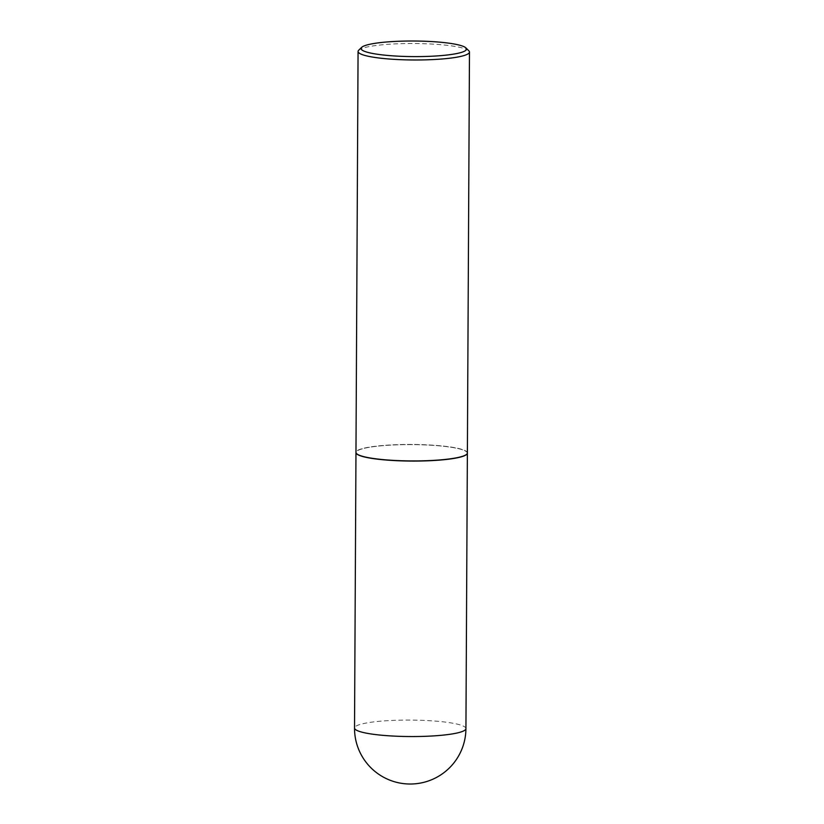 <?xml version="1.0" encoding="UTF-8"?>
<svg xmlns="http://www.w3.org/2000/svg" width="824" height="824" viewBox="0 0 824 824"><rect width="100%" height="100%" fill="white"/><g stroke="black" fill="none" stroke-linecap="round" stroke-linejoin="round"><path stroke-width="0.62" stroke-dasharray="4.12 3.09" d="M467.373 453.056A55.702 8.23 0.3 0 0 439.48 445.846A55.702 8.23 0.3 0 0 355.968 452.469M466.672 454.282A55.558 8.209 0.3 0 0 429.798 445.166A55.558 8.209 0.3 0 0 363.528 448.493A55.558 8.209 0.3 0 0 356.658 453.705M467.383 452.984A55.702 8.23 0.3 0 0 426.08 444.806A55.702 8.23 0.3 0 0 363.405 448.328A55.702 8.23 0.3 0 0 355.968 452.397M468.856 50.81A55.702 8.23 0.3 0 0 424.113 43.713A55.702 8.23 0.3 0 0 365.506 47.39A55.702 8.23 0.3 0 0 358.697 50.233M465.931 728.601A55.702 8.23 0.3 0 0 438.038 721.319A55.702 8.23 0.3 0 0 361.963 723.946A55.702 8.23 0.3 0 0 354.526 728.014"/><path stroke-width="1.24" d="M355.968 452.469A55.702 8.23 0.3 0 0 355.968 452.541A55.702 8.23 0.3 0 0 383.86 459.833A55.702 8.23 0.3 0 0 467.373 453.128A55.702 8.23 0.3 0 0 467.373 453.056M356.658 453.705A55.558 8.209 0.3 0 0 356.73 453.777A55.558 8.209 0.3 0 0 401.36 460.853A55.558 8.209 0.3 0 0 459.813 457.186A55.558 8.209 0.3 0 0 466.6 454.354A55.558 8.209 0.3 0 0 466.672 454.282M361.654 47.37L358.697 50.233A55.702 8.23 0.3 0 0 358.069 51.459L355.968 452.397A55.702 8.23 0.3 0 0 356.586 453.633A55.702 8.23 0.3 0 0 401.329 460.729A55.702 8.23 0.3 0 0 459.947 457.042A55.702 8.23 0.3 0 0 466.745 454.209A55.702 8.23 0.3 0 0 467.383 452.984L469.474 52.036A55.702 8.23 0.3 0 0 468.856 50.81L465.931 47.916A52.736 7.797 0.3 0 0 423.577 41.2A52.736 7.797 0.3 0 0 368.091 44.681A52.736 7.797 0.3 0 0 361.654 47.37A52.736 7.797 0.3 0 0 396.365 56.073A52.736 7.797 0.3 0 0 459.483 52.932A52.736 7.797 0.3 0 0 465.931 47.916M358.069 51.459A55.702 8.23 0.3 0 0 399.362 59.627A55.702 8.23 0.3 0 0 462.037 56.104A55.702 8.23 0.3 0 0 469.474 52.036M355.968 452.541L354.526 728.014A55.702 8.23 0.3 0 0 382.418 735.296A55.702 8.23 0.3 0 0 458.494 732.67A55.702 8.23 0.3 0 0 465.931 728.601L467.373 453.128M354.526 728.014A55.702 55.702 0 0 0 423.814 782.337A55.702 55.702 0 0 0 465.931 728.601"/></g></svg>
